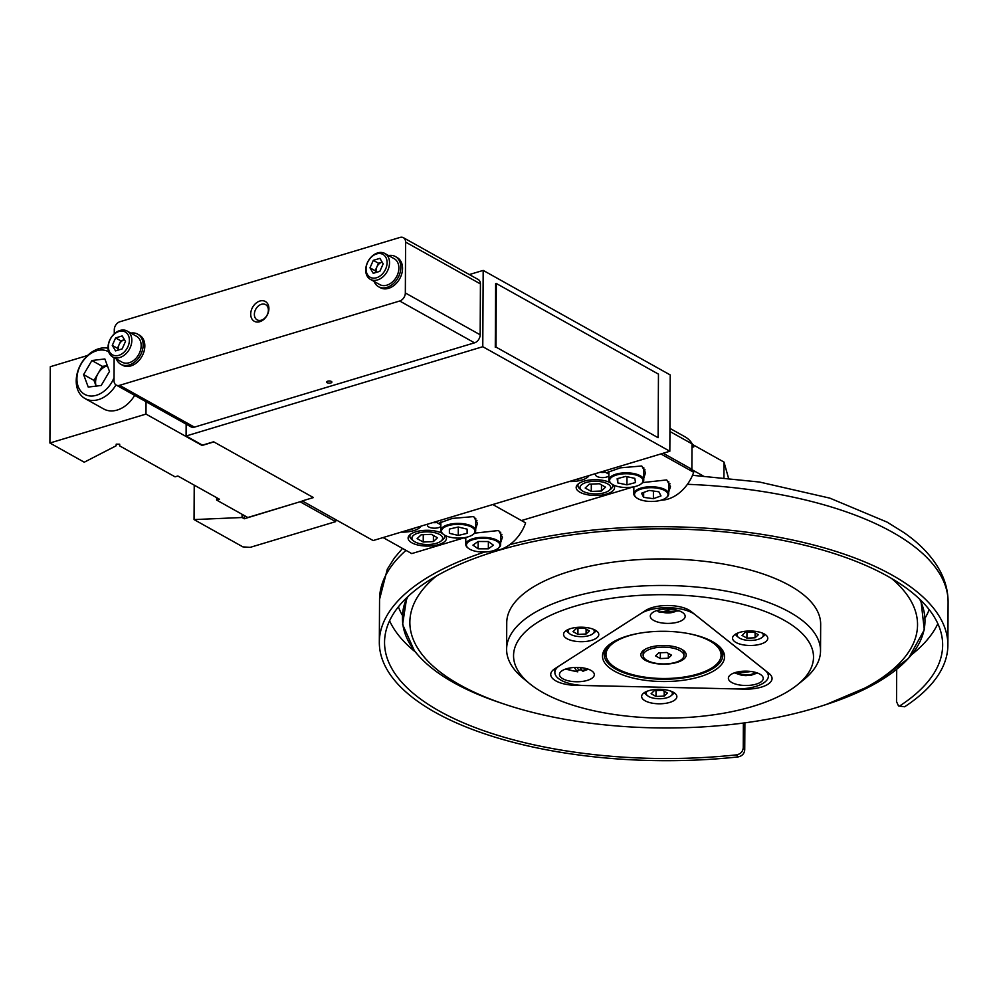 <?xml version="1.0" encoding="UTF-8"?>
<svg xmlns="http://www.w3.org/2000/svg" width="998" height="998" viewBox="0 0 998 998"><rect width="100%" height="100%" fill="white"/><g stroke="black" fill="none" stroke-linecap="round" stroke-linejoin="round"><path stroke-width="1.5" d="M213.859 441.914L202.095 445.457L145.982 414.095L49.9 443.012L84.244 462.211L116.117 445.807L116.217 444.16L119.698 444.21L119.61 445.844L175.062 476.832L177.856 475.996L219.423 499.225L216.628 500.073L247.803 517.5L302.456 501.046M216.628 500.073L216.641 497.665M119.61 445.844L119.61 444.21M49.9 443.012L50.299 366.715L87.55 355.5M145.982 414.095L146.045 401.732M294.472 503.454L244.285 518.76L242.065 517.513L194.049 519.584L242.888 546.879L250.211 547.353L335.652 521.642L300.074 501.757M335.652 521.642L335.652 519.609M194.049 519.584L194.223 485.14M242.065 517.513L242.077 514.294M244.285 518.76L244.31 515.542M107.41 365.804A14.159 10.342 -60.8 0 0 98.141 373.377A14.159 10.342 -60.8 0 0 96.12 386.114L93.987 380.4L83.595 374.599L91.903 360.528L104.852 358.943L109.493 371.431L101.185 385.49L88.236 387.074L83.595 374.599M108.645 351.807A24.414 17.839 -60.8 0 0 81.362 363.609A24.414 17.839 -60.8 0 0 84.119 394.023A24.414 17.839 -60.8 0 0 111.714 382.409A24.414 17.839 -60.8 0 0 114.034 377.656M108.021 348.227A27.907 20.397 -60.8 0 0 81.275 363.434A27.907 20.397 -60.8 0 0 85.005 398.526A27.907 20.397 -60.8 0 0 115.968 384.916A27.907 20.397 -60.8 0 0 115.968 384.904M85.005 398.526L103.717 408.98A27.907 20.397 -60.8 0 0 134.668 395.37M107.372 365.717L102.295 366.341L91.903 360.528M102.295 366.341L93.987 380.4M302.244 500.921L373.14 540.554L669.833 451.246L482.783 346.705L186.09 436.001L202.457 445.158L213.634 441.79L313.409 497.565L302.244 500.921M186.09 436.001L186.152 424.15M482.783 346.705L483.182 270.396L469.347 274.562M669.833 451.246L670.232 374.949L483.182 270.396M327.169 382.721A2.62 1.073 -179.7 0 0 330.089 383.107A2.62 1.073 -179.7 0 0 331.885 382.097A2.62 1.073 -179.7 0 0 331.373 381.448A2.62 1.073 -179.7 0 0 328.454 381.061A2.62 1.073 -179.7 0 0 326.658 382.072A2.62 1.073 -179.7 0 0 327.169 382.721M259.867 301.047A11.34 8.283 -60.8 0 0 250.71 314.121A11.34 8.283 -60.8 0 0 259.754 321.705A11.34 8.283 -60.8 0 0 268.911 308.632A11.34 8.283 -60.8 0 0 259.867 301.047M261.414 304.303A8.72 6.375 -60.8 0 0 254.739 311.725A8.72 6.375 -60.8 0 0 257.11 319.859A8.72 6.375 -60.8 0 0 261.326 320.196A8.72 6.375 -60.8 0 0 268 312.773A8.72 6.375 -60.8 0 0 265.63 304.639A8.72 6.375 -60.8 0 0 261.414 304.303M194.41 427.144L474.524 342.825L399.699 301.009L119.585 385.328L194.41 427.144A6.974 5.102 119.2 0 1 191.042 426.882L116.217 385.053A6.974 5.102 -60.8 0 0 119.585 385.328M399.699 301.009A6.974 5.102 -60.8 0 0 405.338 292.963L480.163 334.792A6.974 5.102 119.2 0 1 474.524 342.825M116.217 385.053A6.974 5.102 -60.8 0 1 114.022 380.65L114.134 357.746M114.271 333.856L114.283 329.789A6.974 5.102 -60.8 0 1 119.922 321.743L400.036 237.424A6.974 5.102 -60.8 0 1 403.404 237.699L478.229 279.515A6.974 5.102 119.2 0 1 480.425 283.919L405.6 242.102A6.974 5.102 -60.8 0 0 403.404 237.699M480.163 334.792L480.425 283.919M405.338 292.963L405.6 242.102M691.976 447.416L693.81 446.867A34.88 25.486 -60.8 0 0 685.09 436.862L669.957 428.392M693.81 446.867L691.988 445.844M643.772 478.117L645.544 472.703L641.776 465.991L620.432 467.825L607.171 472.503L608.905 474.075M643.81 471.293A19.187 7.897 -179.7 0 0 645.045 469.821M668.71 492.051L670.481 486.65L666.714 479.926L642.662 482.57M668.747 485.24A19.187 7.897 -179.7 0 0 669.995 483.756M661.075 500.198A34.88 25.486 -60.8 0 0 693.685 472.291L660.863 453.953M632.495 487.061L633.855 488.01M475.697 528.703L477.468 523.301L473.701 516.577L452.368 518.424L439.108 523.089L440.842 524.661M475.734 521.892A19.187 7.897 -179.7 0 0 476.982 520.407M500.647 542.65L502.418 537.236L498.651 530.512L474.599 533.157M500.684 535.826A19.187 7.897 -179.7 0 0 501.919 534.354M493.012 550.784A34.88 25.486 -60.8 0 0 525.622 522.89L492.787 504.539M464.432 537.648L465.779 538.608M116.379 358.993A17.278 12.625 -60.8 0 0 120.845 364.295L122.529 365.243A17.278 12.625 -60.8 0 0 130.875 365.904A17.278 12.625 -60.8 0 0 144.086 351.209A17.278 12.625 -60.8 0 0 139.383 335.079L137.699 334.143A17.278 12.625 -60.8 0 0 130.85 333.12M120.845 364.295A17.278 12.625 -60.8 0 0 129.191 364.969A17.278 12.625 -60.8 0 0 142.402 350.261A17.278 12.625 -60.8 0 0 137.699 334.143M374.088 281.424A17.278 12.625 -60.8 0 0 378.541 286.725L380.238 287.673A17.278 12.625 -60.8 0 0 388.584 288.335A17.278 12.625 -60.8 0 0 401.795 273.639A17.278 12.625 -60.8 0 0 397.092 257.509L395.408 256.561A17.278 12.625 -60.8 0 0 388.546 255.538M378.541 286.725A17.278 12.625 -60.8 0 0 386.887 287.399A17.278 12.625 -60.8 0 0 400.098 272.691A17.278 12.625 -60.8 0 0 395.408 256.561M376.52 277.756A13.086 9.556 -60.8 0 0 387.087 262.674A13.086 9.556 -60.8 0 0 376.645 253.916A13.086 9.556 -60.8 0 0 366.079 268.998A13.086 9.556 -60.8 0 0 376.52 277.756M377.556 279.927A14.82 10.828 -60.8 0 0 388.883 267.314A14.82 10.828 -60.8 0 0 384.854 253.48A14.82 10.828 -60.8 0 0 377.693 252.906A14.82 10.828 -60.8 0 0 366.353 265.518A14.82 10.828 -60.8 0 0 370.383 279.365A14.82 10.828 -60.8 0 0 377.556 279.927M370.383 279.365L379.739 284.592A14.82 10.828 -60.8 0 0 386.9 285.154A14.82 10.828 -60.8 0 0 398.239 272.541A14.82 10.828 -60.8 0 0 394.21 258.707L384.854 253.48M380.076 262.773A14.82 10.828 -60.8 0 0 379.377 263.597M376.134 269.398A14.82 10.828 -60.8 0 0 375.547 271.369M376.184 272.442L375.173 270.732L369.984 267.826L373.24 273.327L379.851 271.331L383.182 263.846L379.914 258.357L373.314 260.341L378.504 263.247L382.172 262.137A7.123 5.202 -60.8 0 0 381.81 262.249A7.123 5.202 -60.8 0 0 376.333 272.392M369.984 267.826L373.314 260.341M375.173 270.732L378.504 263.247M124.463 339.719L124.114 339.819A7.123 5.202 -60.8 0 0 119.136 344.56A7.123 5.202 -60.8 0 0 118.625 349.974M118.812 355.338A13.086 9.556 -60.8 0 0 129.378 340.243A13.086 9.556 -60.8 0 0 118.937 331.486A13.086 9.556 -60.8 0 0 108.37 346.568A13.086 9.556 -60.8 0 0 118.812 355.338M119.847 357.496A14.82 10.828 -60.8 0 0 131.187 344.884A14.82 10.828 -60.8 0 0 127.158 331.049A14.82 10.828 -60.8 0 0 119.985 330.475A14.82 10.828 -60.8 0 0 108.657 343.1A14.82 10.828 -60.8 0 0 112.687 356.935A14.82 10.828 -60.8 0 0 119.847 357.496M112.687 356.935L122.043 362.162A14.82 10.828 -60.8 0 0 129.204 362.736A14.82 10.828 -60.8 0 0 140.531 350.111A14.82 10.828 -60.8 0 0 136.501 336.276L127.158 331.049M122.38 340.343A14.82 10.828 -60.8 0 0 121.681 341.166M118.438 346.967A14.82 10.828 -60.8 0 0 117.851 348.938M118.488 350.011L117.477 348.302L112.275 345.395L115.543 350.897L122.143 348.913L125.486 341.428L122.218 335.927L115.606 337.91L120.808 340.817L124.114 339.819A7.123 5.202 -60.8 0 1 124.476 339.732M112.275 345.395L115.606 337.91M117.477 348.302L120.808 340.817M496.33 283.507L495.619 283.731L495.282 347.304L495.994 347.092L496.33 283.507L658.455 374.125L658.119 437.71L657.408 437.311M495.994 347.092L658.119 437.71M728.465 478.005L724.012 462.086L692.687 444.572M723.937 477.543L724.012 462.086M703.066 475.884L691.452 469.397M610.177 482.645A19.187 7.897 -179.7 0 0 588.907 480.125A19.187 7.897 -179.7 0 0 576.17 487.498A19.187 7.897 -179.7 0 0 579.95 492.226A19.187 7.897 -179.7 0 0 601.357 495.12A19.187 7.897 -179.7 0 0 614.543 487.698A19.187 7.897 -179.7 0 0 613.358 484.941M569.247 481.523A19.187 7.897 -179.7 0 0 589.082 475.559M442.114 533.231A19.187 7.897 -179.7 0 0 420.844 530.724A19.187 7.897 -179.7 0 0 408.107 538.084A19.187 7.897 -179.7 0 0 411.887 542.825A19.187 7.897 -179.7 0 0 433.294 545.706A19.187 7.897 -179.7 0 0 446.48 538.284A19.187 7.897 -179.7 0 0 445.295 535.527M401.184 532.121A19.187 7.897 -179.7 0 0 421.019 526.146M596.28 473.389A6.974 2.869 -179.7 0 0 595.519 474.686A6.974 2.869 -179.7 0 0 596.891 476.408A6.974 2.869 -179.7 0 0 603.291 477.58A6.974 2.869 -179.7 0 0 608.905 475.884M428.217 523.975A6.974 2.869 -179.7 0 0 427.456 525.272A6.974 2.869 -179.7 0 0 428.828 526.994A6.974 2.869 -179.7 0 0 435.228 528.167A6.974 2.869 -179.7 0 0 440.829 526.482M383.082 537.56L411.75 553.591L464.145 537.81M437.037 522.665A6.974 2.869 -179.7 0 0 433.194 522.478M605.1 472.066A6.974 2.869 -179.7 0 0 601.258 471.892M689.531 469.971L691.864 469.272L663.196 453.242M521.455 520.557L632.221 487.224M691.864 469.272L692.001 443.836L669.932 431.51M407.496 530.212A15.344 6.312 -179.7 0 0 414.694 528.054M439.619 534.479A15.344 6.312 -179.7 0 0 419.235 532.77A15.344 6.312 -179.7 0 0 413.584 540.966A15.344 6.312 -179.7 0 0 414.968 541.889A15.344 6.312 -179.7 0 0 440.966 541.103A15.344 6.312 -179.7 0 0 439.619 534.479M410.477 534.304A17.44 7.173 -179.7 0 0 411.725 539.431L413.584 540.966M440.966 541.103L442.85 539.594A17.44 7.173 -179.7 0 0 444.459 535.078M433.431 535.489L433.394 541.59L437.461 537.747L431.361 534.329L421.193 534.778L417.127 538.621L423.227 542.026L423.264 534.679M433.394 541.59L423.227 542.026M575.572 479.626A15.344 6.312 -179.7 0 0 582.757 477.456M607.682 483.88A15.344 6.312 -179.7 0 0 587.311 482.184A15.344 6.312 -179.7 0 0 581.647 490.367A15.344 6.312 -179.7 0 0 583.032 491.303A15.344 6.312 -179.7 0 0 609.042 490.517A15.344 6.312 -179.7 0 0 607.682 483.88M578.553 483.718A17.44 7.173 -179.7 0 0 577.929 485.589A17.44 7.173 -179.7 0 0 579.788 488.845L581.647 490.367M609.042 490.517L610.913 489.008A17.44 7.173 -179.7 0 0 612.809 485.776A17.44 7.173 -179.7 0 0 612.535 484.479M601.495 484.903L601.457 491.004L605.524 487.161L599.424 483.743L589.257 484.18L585.19 488.034L591.29 491.44L591.327 484.092M601.457 491.004L591.29 491.44M767.774 638.633A17.615 7.248 -179.7 0 0 767.786 638.333A17.615 7.248 -179.7 0 0 750.583 630.998A17.615 7.248 -179.7 0 0 732.569 637.847A17.615 7.248 -179.7 0 0 732.557 638.146A17.615 7.248 -179.7 0 0 749.772 645.481A17.615 7.248 -179.7 0 0 767.774 638.633M598.775 634.853A17.615 7.248 -179.7 0 0 598.788 634.541A17.615 7.248 -179.7 0 0 581.585 627.206A17.615 7.248 -179.7 0 0 563.571 634.067A17.615 7.248 -179.7 0 0 563.558 634.366A17.615 7.248 -179.7 0 0 580.774 641.702A17.615 7.248 -179.7 0 0 598.775 634.853M676.856 696.941A17.615 7.248 -179.7 0 0 676.869 696.641A17.615 7.248 -179.7 0 0 659.666 689.306A17.615 7.248 -179.7 0 0 641.652 696.155A17.615 7.248 -179.7 0 0 641.639 696.454A17.615 7.248 -179.7 0 0 658.855 703.79A17.615 7.248 -179.7 0 0 676.856 696.941M513.696 653.054A149.987 61.726 -179.7 0 0 529.564 683.58A149.987 61.726 -179.7 0 0 663.208 718.136A149.987 61.726 -179.7 0 0 797.215 684.977A149.987 61.726 -179.7 0 0 813.37 659.765A149.987 61.726 -179.7 0 0 670.107 594.783A149.987 61.726 -179.7 0 0 513.696 653.054M529.564 683.58L523.364 678.49A156.96 64.596 0.3 0 1 506.61 649.236A156.96 64.596 0.3 0 1 506.759 646.542A156.96 64.596 0.3 0 1 667.175 585.502A156.96 64.596 0.3 0 1 820.531 650.883A156.96 64.596 0.3 0 1 820.381 653.565A156.96 64.596 0.3 0 1 803.465 679.95L797.215 684.977M820.531 650.883L820.668 624.336A156.96 64.596 -179.7 0 0 667.313 558.955A156.96 64.596 -179.7 0 0 506.897 619.995A156.96 64.596 -179.7 0 0 506.747 622.69L506.61 649.236M772.028 678.964A26.16 10.766 0.3 0 1 744.745 689.119L575.746 685.339A26.16 10.766 0.3 0 1 550.734 674.448A26.16 10.766 0.3 0 1 554.838 668.71L645.756 610.402A26.16 10.766 0.3 0 1 691.015 611.412L769.096 673.5A26.16 10.766 0.3 0 1 772.053 678.515A26.16 10.766 0.3 0 1 772.028 678.964M691.714 678.815A61.04 25.125 0.3 0 1 620.569 674.074A61.04 25.125 0.3 0 1 609.129 644.783A61.04 25.125 0.3 0 1 635.364 634.004A61.04 25.125 0.3 0 1 718.061 645.357A61.04 25.125 0.3 0 1 691.714 678.815M609.94 644.159A59.294 24.401 -179.7 0 0 604.239 654.513A59.294 24.401 -179.7 0 0 690.915 676.594A59.294 24.401 -179.7 0 0 722.839 655.137A59.294 24.401 -179.7 0 0 717.25 644.72M568.848 668.186A17.44 7.173 -179.7 0 0 559.454 674.498A17.44 7.173 -179.7 0 0 584.94 680.985A17.44 7.173 -179.7 0 0 594.334 674.685A17.44 7.173 -179.7 0 0 568.848 668.186M737.759 671.916A17.44 7.173 -179.7 0 0 728.378 678.216A17.44 7.173 -179.7 0 0 753.864 684.715A17.44 7.173 -179.7 0 0 763.258 678.403A17.44 7.173 -179.7 0 0 737.759 671.916M659.678 609.815A17.44 7.173 -179.7 0 0 650.284 616.128A17.44 7.173 -179.7 0 0 675.783 622.615A17.44 7.173 -179.7 0 0 685.164 616.302A17.44 7.173 -179.7 0 0 659.678 609.815M640.878 613.558L559.778 665.529A31.387 12.924 -179.7 0 0 554.863 672.465A31.387 12.924 -179.7 0 0 584.878 685.526L735.626 688.907A31.387 12.924 -179.7 0 0 768.385 676.17A31.387 12.924 -179.7 0 0 764.842 670.157L695.194 614.768A31.387 12.924 -179.7 0 0 652.854 609.092A31.387 12.924 -179.7 0 0 640.878 613.558L640.878 613.521M606.26 656.884A59.294 24.401 0.3 0 1 604.451 652.53M722.652 653.154A59.294 24.401 0.3 0 1 720.793 657.482M569.172 629.089A13.086 5.377 -179.7 0 0 569.509 633.643A13.086 5.377 -179.7 0 0 570.681 634.441A13.086 5.377 -179.7 0 0 592.849 633.767A13.086 5.377 -179.7 0 0 593.224 629.227M566.49 630.387A14.82 6.1 -179.7 0 0 567.962 632.37L569.509 633.643M592.849 633.767L594.409 632.507A14.82 6.1 -179.7 0 0 595.893 630.536M586.113 629.114L586.088 634.017L589.356 630.923L584.454 628.179L576.295 628.54L573.014 631.622L577.917 634.366L577.954 628.466M586.088 634.017L577.917 634.366M647.253 691.19A13.086 5.377 -179.7 0 0 647.59 695.743A13.086 5.377 -179.7 0 0 648.762 696.529A13.086 5.377 -179.7 0 0 670.93 695.856A13.086 5.377 -179.7 0 0 671.305 691.315M644.571 692.475A14.82 6.1 -179.7 0 0 646.043 694.471L647.59 695.743M670.93 695.856L672.49 694.608A14.82 6.1 -179.7 0 0 673.974 692.637M664.194 691.202L664.169 696.105L667.437 693.024L662.535 690.279L654.376 690.628L651.095 693.722L655.998 696.467L656.035 690.554M664.169 696.105L655.998 696.467M738.171 632.882A13.086 5.377 -179.7 0 0 738.508 637.435A13.086 5.377 -179.7 0 0 739.68 638.221A13.086 5.377 -179.7 0 0 761.848 637.547A13.086 5.377 -179.7 0 0 762.223 633.006M735.489 634.167A14.82 6.1 -179.7 0 0 736.961 636.15L738.508 637.435M761.848 637.547L763.408 636.3A14.82 6.1 -179.7 0 0 764.892 634.329M755.112 632.894L755.087 637.797L758.355 634.703L753.453 631.971L745.294 632.32L742.013 635.414L746.916 638.146L746.953 632.245M755.087 637.797L746.916 638.146M661.861 609.429L656.909 610.539M657.158 610.551L659.017 612.048L661.998 612.073L671.467 609.217M588.358 669.234L582.882 671.255L579.813 667.525M581.397 669.808A15.98 6.574 0.3 0 1 581.347 669.808A15.98 6.574 0.3 0 1 578.778 670.007L576.956 671.23L577.767 671.841L565.479 669.109M574.361 667.475L576.956 671.23A9.593 3.942 -179.7 0 1 567.787 668.423M576.981 667.413L578.778 670.007M734.478 672.814L738.046 673.276L751.095 671.492M744.882 722.839L744.733 749.822C744.333 753.727 742.075 756.097 737.996 756.933A284.28 116.991 0.3 0 1 435.315 712.422A284.28 116.991 0.3 0 1 379.327 642.213A284.28 116.991 0.3 0 1 484.616 552.031M509.753 544.659A284.28 116.991 0.3 0 1 891.888 574.985A284.28 116.991 0.3 0 1 947.875 645.182A284.28 116.991 0.3 0 1 904.637 706.771L898.499 705.948L904.637 706.771M896.703 669.309L896.528 701.606L898.499 705.948M737.996 756.933L736.499 754.862A279.041 114.832 0.3 0 1 439.507 711.15A279.041 114.832 0.3 0 1 384.554 642.238A279.041 114.832 0.3 0 1 576.32 534.242A279.041 114.832 0.3 0 1 887.684 576.245A279.041 114.832 0.3 0 1 942.648 645.157A279.041 114.832 0.3 0 1 900.271 705.561M736.499 754.862C740.578 754.039 742.824 751.669 743.248 747.751L743.373 723.039M681.746 649.349A22.667 9.331 0.3 0 1 683.792 650.721A22.667 9.331 0.3 0 1 675.434 662.822A22.667 9.331 0.3 0 1 645.332 660.302A22.667 9.331 0.3 0 1 643.336 650.509A22.667 9.331 0.3 0 1 681.746 649.349M689.107 633.718A57.56 23.69 0.3 0 1 709.765 640.916A57.56 23.69 0.3 0 1 721.092 655.125A57.56 23.69 0.3 0 1 681.547 677.405A57.56 23.69 0.3 0 1 617.325 668.735A57.56 23.69 0.3 0 1 605.986 654.526A57.56 23.69 0.3 0 1 638.196 633.456M605.986 654.526L605.998 652.143A57.56 23.69 0.3 0 1 607.944 646.105M719.234 646.692A57.56 23.69 0.3 0 1 721.105 652.742L721.092 655.125M644.483 649.686A20.409 8.396 -179.7 0 0 643.149 652.655L643.136 655.412A20.409 8.396 -179.7 0 0 647.153 660.451A20.409 8.396 -179.7 0 0 669.92 663.533A20.409 8.396 -179.7 0 0 683.942 655.636A20.409 8.396 -179.7 0 0 679.925 650.596A20.409 8.396 -179.7 0 0 657.158 647.515A20.409 8.396 -179.7 0 0 643.136 655.412M660.339 658.555L655.536 655.873L658.742 652.842L666.739 652.492L671.542 655.175L668.336 658.206L660.339 658.555L660.364 652.767M668.361 653.403L668.336 658.206M683.942 655.636L683.954 652.867A20.409 8.396 -179.7 0 0 682.657 649.885M436.326 576.083A253.841 104.466 -179.7 0 0 421.63 653.902A253.841 104.466 -179.7 0 0 505.075 704.376A253.841 104.466 -179.7 0 0 821.479 706.035A253.841 104.466 -179.7 0 0 905.772 593.124A253.841 104.466 -179.7 0 0 891.576 578.466M436.338 522.553A5.227 2.158 0.3 0 1 432.845 522.59M604.414 471.967A5.227 2.158 0.3 0 1 600.921 471.992M605.324 472.191A6.1 2.507 0.3 0 1 600.085 472.241M466.59 525.285A16.741 6.886 -179.7 0 0 446.742 526.171A16.741 6.886 -179.7 0 0 443.299 534.254A16.741 6.886 -179.7 0 0 449.898 537.161A16.741 6.886 -179.7 0 0 473.164 534.417A16.741 6.886 -179.7 0 0 466.59 525.285M473.464 534.155A17.44 7.173 -179.7 0 0 473.801 533.905A17.44 7.173 -179.7 0 0 475.697 530.674A17.44 7.173 -179.7 0 0 466.952 524.399A17.44 7.173 -179.7 0 0 440.817 530.499A17.44 7.173 -179.7 0 0 442.675 533.743A17.44 7.173 -179.7 0 0 443 534.005M475.697 530.674L475.759 518.598A17.44 7.173 -179.7 0 0 475.734 518.236M458.269 535.439L467.126 533.356L467.101 529.152L458.232 527.006L449.374 529.077L449.387 533.294L458.269 535.439L458.307 527.031M449.412 529.077L449.387 533.294M468.648 541.689A16.741 6.886 -179.7 0 0 468.237 548.201A16.741 6.886 -179.7 0 0 482.745 552.044A16.741 6.886 -179.7 0 0 497.728 548.638A16.741 6.886 -179.7 0 0 498.114 548.351A16.741 6.886 -179.7 0 0 491.141 539.132A16.741 6.886 -179.7 0 0 468.648 541.689M498.414 548.102A17.44 7.173 -179.7 0 0 498.738 547.852A17.44 7.173 -179.7 0 0 500.634 544.621A17.44 7.173 -179.7 0 0 487.685 537.61A17.44 7.173 -179.7 0 0 468.05 540.904A17.44 7.173 -179.7 0 0 465.754 544.434A17.44 7.173 -179.7 0 0 467.613 547.69A17.44 7.173 -179.7 0 0 467.937 547.939M500.634 544.621L500.697 532.533A17.44 7.173 -179.7 0 0 500.672 532.184M478.154 541.502L478.117 548.8L472.952 545.133L478.03 541.502L488.272 541.527L493.424 545.182L488.346 548.825L488.384 541.615M478.117 548.8L488.346 548.825M640.055 489.407A16.741 6.886 -179.7 0 0 636.3 497.603A16.741 6.886 -179.7 0 0 662.447 499.749A16.741 6.886 -179.7 0 0 666.177 497.765A16.741 6.886 -179.7 0 0 661.449 489.145A16.741 6.886 -179.7 0 0 640.055 489.407M666.477 497.515A17.44 7.173 -179.7 0 0 666.801 497.254A17.44 7.173 -179.7 0 0 668.697 494.022A17.44 7.173 -179.7 0 0 658.381 487.411A17.44 7.173 -179.7 0 0 639.593 488.546A17.44 7.173 -179.7 0 0 633.817 493.848A17.44 7.173 -179.7 0 0 635.676 497.091A17.44 7.173 -179.7 0 0 636.013 497.353M668.697 494.022L668.76 481.947A17.44 7.173 -179.7 0 0 668.747 481.597M643.648 497.353L653.378 498.701L660.988 495.919L658.867 491.789L649.137 490.442L641.527 493.224L643.648 497.353L643.673 492.438M653.416 491.028L653.378 498.701M617.076 474.848A16.741 6.886 -179.7 0 0 611.362 483.668A16.741 6.886 -179.7 0 0 635.551 486.413A16.741 6.886 -179.7 0 0 641.24 483.818A16.741 6.886 -179.7 0 0 637.46 475.535A16.741 6.886 -179.7 0 0 617.076 474.848M641.539 483.568A17.44 7.173 -179.7 0 0 641.864 483.319A17.44 7.173 -179.7 0 0 643.76 480.088A17.44 7.173 -179.7 0 0 634.591 473.713A17.44 7.173 -179.7 0 0 616.689 473.975A17.44 7.173 -179.7 0 0 608.88 479.901A17.44 7.173 -179.7 0 0 610.739 483.157A17.44 7.173 -179.7 0 0 611.063 483.406M643.76 480.088L643.822 468.012A17.44 7.173 -179.7 0 0 643.797 467.65M617.774 482.92L626.944 484.841L635.476 482.545L634.853 478.341L625.684 476.42L617.151 478.716L617.774 482.92L617.799 478.541M626.981 476.695L626.944 484.841M661.998 612.073A9.593 3.942 -179.7 0 0 677.006 610.177M581.984 670.656A9.593 3.942 -179.7 0 0 586.063 668.523M738.046 673.276A9.593 3.942 -179.7 0 0 747.39 674.972A9.593 3.942 -179.7 0 0 755.087 672.278M379.327 642.213L379.552 599.299A284.28 116.991 0.3 0 1 406.011 550.372M687.422 484.304A284.28 116.991 0.3 0 1 892.112 532.059A284.28 116.991 0.3 0 1 948.1 602.268L947.875 645.182M937.846 623.675A279.041 114.832 0.3 0 1 911.798 654.526M415.305 651.931A279.041 114.832 0.3 0 1 389.582 620.806M929.175 609.616A268.587 110.528 0.3 0 1 925.271 617.774M402.219 615.042A268.587 110.528 0.3 0 1 398.389 606.834M743.248 747.751L744.733 749.822M407.009 597.453A261.264 107.51 -179.7 0 0 402.481 617.687M407.982 596.53A261.264 107.51 -179.7 0 0 414.594 650.896A261.264 107.51 -179.7 0 0 500.472 702.841L505.075 704.376M821.479 706.035L826.107 704.538A261.264 107.51 -179.7 0 0 919.694 599.212M633.855 488.134L632.046 487.124M608.905 474.2L603.553 471.206M465.779 538.733L463.983 537.722M440.842 524.786L435.477 521.792M577.942 484.217L577.929 485.589M612.809 484.654L612.809 485.776M554.863 672.465L554.888 668.672M768.385 676.17L768.41 672.951M679.314 610.901L659.017 612.048M757.395 673.001L751.531 675.11L745.918 675.634L741.938 675.347L734.391 672.839M379.552 599.299L387.336 569.134L394.497 557.832L402.506 548.426M692.512 475.298L759.503 482.034L829.825 498.127L887.172 522.154L903.889 532.583C920.543 544.085 932.743 557.146 940.503 571.779C945.555 581.522 948.088 591.689 948.1 602.268M500.472 702.841C459.404 688.969 430.699 671.592 414.37 650.721L402.593 624.411L406.722 597.727M920.942 600.422L924.31 629.775L908.554 658.268L874.996 683.78L826.107 704.538M443.299 534.254L442.675 533.743M440.854 521.942L440.817 530.499M473.164 534.417L473.801 533.905M468.237 548.201L467.613 547.69M465.792 537.411L465.754 544.434M498.114 548.351L498.738 547.852M636.3 497.603L635.676 497.091M633.855 486.812L633.817 493.848M666.177 497.765L666.801 497.254M611.362 483.668L610.739 483.157M608.917 471.355L608.88 479.901M641.24 483.818L641.864 483.319"/></g></svg>
